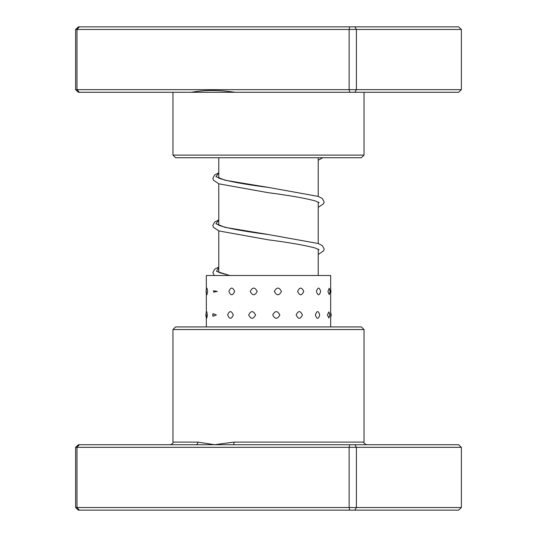 <?xml version="1.0" encoding="UTF-8"?>
<svg xmlns="http://www.w3.org/2000/svg" width="537" height="537" viewBox="0 0 537 537"><rect width="100%" height="100%" fill="white"/><g stroke="black" fill="none" stroke-linecap="round" stroke-linejoin="round"><path stroke-width="0.81" d="M318.233 275.501L318.233 249.202M318.233 243.523L318.233 202.093M318.233 196.408L318.233 157.717M218.767 272.306L218.767 230.876M218.767 225.198L218.767 183.761M218.767 178.083L218.767 157.717M461.377 89.666L458.605 92.283L234.991 92.283C219.143 89.894 204.604 89.894 191.367 92.283L78.395 92.283L75.623 89.666L75.623 29.468L356.407 29.468L354.863 26.85L458.605 26.85L461.377 29.468L356.407 29.468L356.407 89.666L461.377 89.666L461.377 29.468M364.032 155.099L361.414 157.717L175.586 157.717L172.968 155.099L364.032 155.099L364.032 92.283M234.991 92.283L191.367 92.283M75.623 89.666L349.131 89.666L349.131 29.468L349.715 26.85L354.863 26.85M349.715 92.283L349.131 89.666L356.407 89.666L354.863 92.283M79.362 92.283L76.986 89.666L76.986 29.468L79.362 26.85L349.715 26.85M75.623 29.468L78.395 26.85L79.362 26.85M207.698 291.43L206.926 288.127A6.806 6.806 0 0 0 206.926 294.732L207.698 291.43M207.383 314.957L206.738 311.621A6.806 6.806 0 0 0 206.738 318.287L207.383 314.957M217.284 291.43L213.605 290.745L213.605 292.115L217.284 291.43M216.377 314.957L212.947 313.648L212.947 316.259L216.377 314.957M234.662 291.43C232.669 287 230.742 287 228.89 291.43C230.749 295.853 232.675 295.853 234.662 291.43M233.306 314.957C231.346 310.527 229.453 310.527 227.641 314.957C229.46 319.381 231.353 319.381 233.306 314.957M257.196 291.43C254.847 287 252.524 287 250.235 291.43C252.538 295.853 254.853 295.853 257.196 291.43M255.592 314.957C253.256 310.527 250.954 310.527 248.678 314.957C250.954 319.381 253.256 319.381 255.592 314.957M281.448 291.43C279.106 287 276.743 287 274.367 291.43C276.75 295.853 279.112 295.853 281.448 291.43M279.844 314.957C277.481 310.527 275.112 310.527 272.736 314.957C275.125 319.381 277.495 319.381 279.844 314.957M303.734 291.43C301.747 287 299.7 287 297.605 291.43C299.706 295.853 301.754 295.853 303.734 291.43M302.371 314.957C300.351 310.527 298.27 310.527 296.149 314.957C298.283 319.381 300.358 319.381 302.371 314.957M320.649 291.43C319.327 287 317.911 287 316.407 291.43C317.917 295.853 319.327 295.853 320.649 291.43M319.737 314.957C318.36 310.527 316.897 310.527 315.347 314.957C316.904 319.381 318.367 319.381 319.737 314.957M329.201 288.309L327.919 291.43L329.201 294.551A6.806 6.806 0 0 0 329.201 288.309M328.866 311.903L327.416 314.957L328.866 318.005A6.806 6.806 0 0 0 328.866 311.903M330.664 326.932L330.664 275.501L206.336 275.501L206.336 289.544M172.968 329.55L175.586 326.932L361.414 326.932L364.032 329.55L172.968 329.55L172.968 442.099L197.891 442.099L214.538 444.717L234.058 442.099L364.032 442.099C363.368 442.736 364.24 443.609 366.65 444.717M461.377 447.334L75.623 447.334L78.395 444.717L458.605 444.717L461.377 447.334L461.377 507.532L458.605 510.15L78.395 510.15L75.623 507.532L461.377 507.532M75.623 447.334L75.623 507.532M79.362 444.717L76.986 447.334L76.986 507.532L79.362 510.15M349.715 444.717L349.131 447.334L349.131 507.532L349.715 510.15M354.863 444.717L356.407 447.334L356.407 507.532L354.863 510.15M195.958 444.717A2.618 1.933 90 0 0 197.891 442.099M233.118 444.717A2.618 0.946 90 0 0 234.058 442.099M191.944 442.099L189.662 442.099M229.675 275.501L216.532 271.373L218.767 267.238M217.874 224.627L219.411 225.493C227.997 228.42 244.416 231.447 268.661 234.575L225.063 227.352L215.934 223.741L218.767 220.123M217.874 177.512L219.411 178.385C227.997 181.311 244.416 184.339 268.668 187.46L225.07 180.237L215.934 176.626L218.767 173.015M172.968 155.099L172.968 92.283M330.664 293.309A6.806 6.806 0 0 0 330.664 289.544M330.664 317.441A6.806 6.806 0 0 0 330.664 312.467M213.605 290.745A6.806 6.806 0 0 0 213.605 292.115M212.947 313.648A6.806 6.806 0 0 0 212.947 316.259M206.336 326.932L206.336 314.957M206.336 312.467L206.336 291.43M364.032 329.55L364.032 442.099M172.968 442.099C173.632 442.736 172.76 443.609 170.35 444.717M217.874 271.735L219.411 272.608L229.823 275.501M218.767 219.962L214.646 222.083L212.88 225.399L213.397 227.319L218.995 230.957L268.238 239.811C289.537 242.583 305.177 245.315 315.152 248.013L319.126 249.772M218.767 172.854L214.646 174.968L212.88 178.291L213.397 180.21L218.995 183.849L268.245 192.696C289.96 195.522 305.734 198.301 315.568 201.033L319.126 202.664M214.229 275.501L212.88 272.514L214.646 269.198L218.767 267.077M318.233 254.431L323.603 250.88L324.12 249.034L322.354 245.637L318.199 243.509L268.661 234.575M318.233 207.322L323.603 203.765L324.12 201.919L322.354 198.529L318.199 196.401L268.668 187.46M318.233 160.207L322.771 157.717"/></g></svg>
